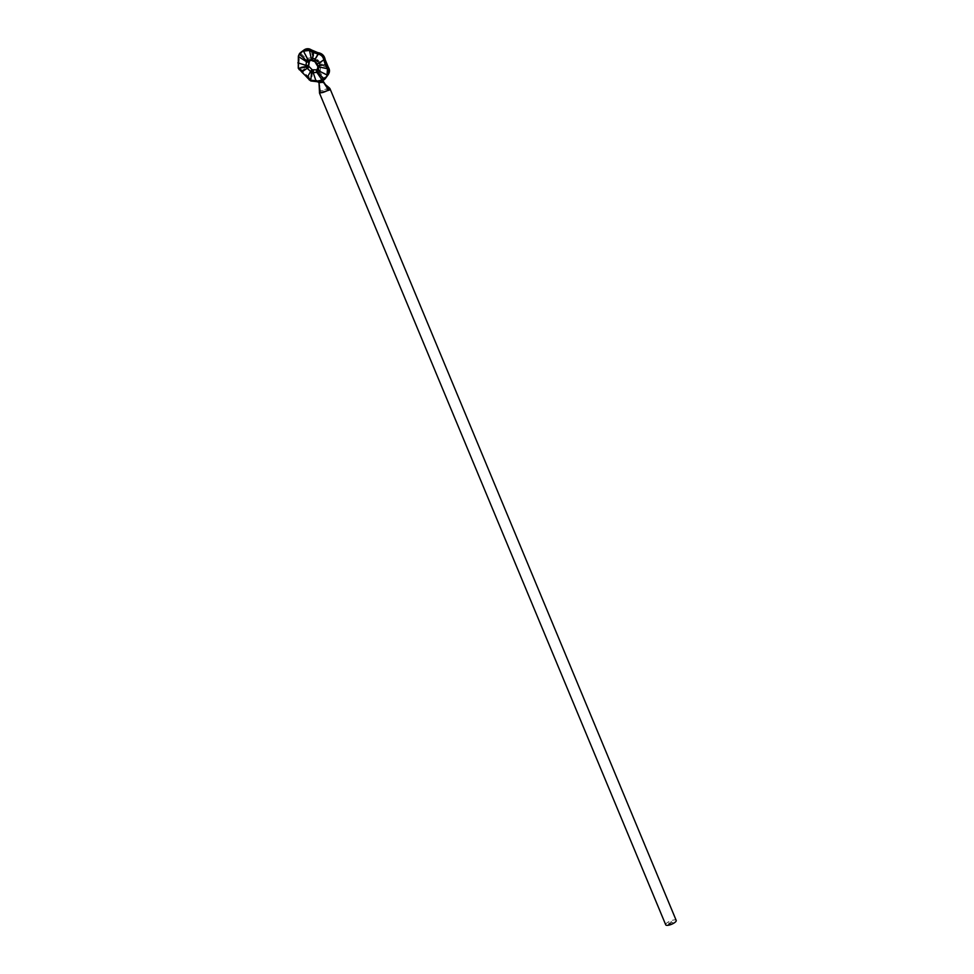 <?xml version="1.0" encoding="UTF-8"?>
<svg xmlns="http://www.w3.org/2000/svg" width="974" height="974" viewBox="0 0 974 974"><rect width="100%" height="100%" fill="white"/><g stroke="black" fill="none" stroke-linecap="round" stroke-linejoin="round"><path stroke-width="0.73" stroke-dasharray="4.87 3.65" d="M670.319 922.865L671.439 922.573M665.717 924.813A5.686 1.765 157.4 0 1 666.849 922.962A5.686 1.765 157.4 0 1 672.413 920.272A5.686 1.765 157.4 0 1 676.212 920.442M669.381 922.865L668.688 923.157M672.791 922.317L672.121 922.634M671.463 921.428L670.818 922.001L671.5 921.514M668.627 924.496L670.83 923.23L668.748 924.387L670.209 923.535L669.418 923.194L668.347 924.569L670.867 923.315L668.785 924.472L670.246 923.62L669.455 923.279L668.651 924.582M318.754 82.23L318.766 81.256L320.629 81.56L318.851 82.157A2.849 1.96 46.5 0 1 319.07 82.875L320.483 90.679L319.265 82.51L323.612 82.303M300.455 52.657L298.933 55.287L298.774 67.681L311.376 80.501L317.341 81.244M309.062 79.758L299.298 69.751M322.613 80.574L325.109 78.224L319.387 72.088L320.19 71.029L327.495 75.022L323.417 79.442L315.978 80.367L311.668 79.905L312.386 72.965L313.811 73.05L316.075 81M323.124 80.099L316.696 80.903M323.307 80.099L318.912 72.417L318.985 70.104L313.324 70.81L308.161 65.562L308.661 59.609L311.534 58.233L314.078 58.72L319.387 63.736L320.056 68.143L318.985 70.104M299.98 53.12L303.669 50.77L307.65 58.257L306.372 59.645L299.59 55.177L300.564 53.241L306.615 59.085L308.661 59.609M303.389 50.465L303.669 50.77C306.932 48.797 309.415 48.493 311.096 49.844L312.751 57.624L307.65 58.257L308.977 59.353M298.774 67.681L298.945 63.018L305.921 65.027L306.895 67.364L302.037 70.445L299.383 67.413L308.161 65.562M298.3 62.908L298.945 63.018L299.59 55.177L298.933 55.287M308.6 59.767A1.899 1.765 9.9 0 1 306.372 59.645L305.921 65.027L308.161 65.136M313.75 70.822L313.811 73.05L318.912 72.417A1.899 1.79 67.7 0 1 318.851 70.189M328.408 67.51L320.641 65.648L320.008 64.71L319.667 63.31L325.048 59.767L326.29 64.053L319.472 64.15M328.871 68.375L327.763 75.278M319.216 69.787L320.19 71.029L320.641 65.648A1.899 1.327 -37.1 0 1 319.849 65.234L319.375 64.576M312.252 50.672L318.267 52.852L315.004 58.562L312.751 57.624A1.899 1.449 127.2 0 0 313.226 58.489L313.226 58.489A1.899 1.449 127.2 0 0 314.078 58.72M318.279 52.827L318.267 52.852C321.992 53.789 324.257 56.09 325.048 59.767M319.387 63.736L315.004 58.562L313.945 58.976M311.376 80.501L308.819 77.348L311.558 72.1L312.386 72.965L313.324 70.81M308.271 77.713L308.819 77.348L302.037 70.445L301.672 70.992M308.441 65.818A1.899 0.925 -52 0 1 306.895 67.364L311.558 72.1A1.899 1.084 -36.5 0 1 313.092 70.542M313.798 51.403L313.616 58.209L314.31 58.903M326.4 64.235L326.899 65.319M318.279 66.768L317.341 64.333L314.091 61.021L311.704 60.169M311.948 60.412A1.899 1.4 127.2 0 0 313.044 60.583M312.569 60.315L313.433 60.875M317.792 65.416A1.899 1.266 -37 0 0 317.889 66.463M317.865 65.696L317.475 64.99M314.736 59L314.748 59.171C316.781 59.487 318.255 60.985 319.155 63.639L319.338 64.503M319.667 64.418A1.899 1.327 -37.1 0 0 319.849 65.234L320.056 68.143A7.585 7.585 0 0 0 311.534 58.233L313.823 58.927M321.834 80.672L323.039 81.694M323.21 81.609L321.396 81.463L322.832 80.745L323.112 81.378L323.149 80.014M329.37 87.916L319.996 91.118L319.265 82.51A2.849 1.619 89.6 0 1 319.204 82.327M319.362 86.442L319.983 91.118L319.338 92.116M319.521 93.151L320.616 91.166L330.028 88.78M316.927 80.793L318.948 82.546M322.272 79.831A1.899 1.339 43.8 0 0 322.832 80.745L323.271 81.792A2.849 1.205 110.2 0 0 323.283 82.254M318.997 80.233A1.899 0.767 112.1 0 0 318.766 81.256L319.192 82.303A2.849 2.009 47.1 0 0 319.63 82.705M320.495 80.16A1.899 1.157 87.7 0 0 320.629 81.56L321.396 81.463A1.899 1.242 77.8 0 1 321.128 80.075M318.851 82.157A2.849 2.021 48.6 0 1 319.046 82.887M318.888 82.473A2.849 2.058 50.3 0 0 318.79 82.206A2.849 2.009 48.1 0 1 319.009 82.924M321.883 79.941A1.899 1.327 60.1 0 0 322.357 81.11M319.338 80.233A1.899 0.901 105.4 0 0 319.192 81.402M317.061 69.69L317.074 69.678A5.783 5.783 0 0 0 310.049 60.656"/><path stroke-width="1.46" d="M323.38 81.999L328.567 90.046L330.028 88.78L676.212 920.442A5.686 1.765 157.4 0 1 673.716 923.218A5.686 1.765 157.4 0 1 667.969 925.3A5.686 1.765 157.4 0 1 665.717 924.813L319.521 93.151L329.309 90.083L323.599 82.315L329.054 89.608L329.37 87.916L325.426 84.604L322.905 80.745M319.983 91.118C319.362 93.577 322.224 93.224 328.555 90.046L323.538 82.376A2.849 2.009 48.1 0 1 323.161 81.658A2.849 2.021 48.6 0 0 323.599 82.315A2.849 2.009 45.6 0 1 323.21 81.609L322.832 80.745L323.039 81.694L321.603 81.694L323.283 81.816M316.635 81.305L318.948 82.546L319.971 81.901L310.718 80.745L311.558 72.526L307.26 68.277L301.818 71.979L307.224 77.482L310.511 71.577A1.899 1.096 140.6 0 1 312.277 69.824L316.891 69.824L318.279 66.768M310.706 80.805L309.062 79.758M299.298 69.751L298.409 68.253M297.861 62.811L306.079 65.428L306.396 61.691L298.531 56.589L298.324 68.07L298.421 55.968L300.455 52.657M298.421 55.968L299.517 53.533L303.316 50.66C306.153 48.992 308.32 48.724 309.817 49.844L318.425 53.473C321.639 54.313 323.612 56.322 324.354 59.499L328.068 68.424C329.358 70.128 329.175 72.405 327.507 75.278L324.159 79.758L327.739 75.29C329.675 72.137 329.882 69.592 328.372 67.669L324.999 59.572C324.232 56.005 322.029 53.765 318.401 52.864L310.596 49.577C308.916 48.25 306.506 48.542 303.364 50.478L299.98 53.12M322.431 80.562L316.806 72.283L313.251 72.721L316.051 81.195L321.968 80.452L324.159 79.064L322.321 80.659L324.159 79.758M323.307 80.099L325.109 78.224L324.61 79.357M303.316 50.66L299.615 54.081L306.773 61.033L307.954 59.998L311.51 59.548L309.464 50.417L303.547 51.147L307.954 59.998A1.899 0.621 53 0 0 309.476 61.033L308.624 66.098L312.277 69.824M317.475 69.178L317.889 66.463A1.899 1.266 -37 0 0 318.668 66.853L318.364 70.591L326.984 75.01L327.507 68.764L318.668 66.853L317.475 64.99L317.865 65.696L325.34 64.893L323.697 59.633C323.064 56.687 321.262 54.848 318.291 54.118L314.249 60.705L317.487 64.004L324.354 59.499M318.425 53.473L318.291 54.118L313.068 52.401L312.569 60.315L314.249 60.705L317.195 65.489M313.348 51.805L313.068 52.401L309.464 50.417L309.817 49.844M311.704 60.169L309.988 60.692L311.948 60.412A1.899 1.4 127.2 0 1 311.51 59.548L312.569 60.315M300.223 52.852L298.348 56.334L298.251 68.217L301.818 71.979L298.446 68.253L306.262 67.145L306.079 65.428L308.563 65.428M308.88 61.666A1.899 1.753 16.2 0 1 306.396 61.691L306.773 61.033L309.002 61.435M309.014 66.512A1.899 0.937 130.7 0 1 307.26 68.277L306.262 67.145L308.624 66.098M307.37 77.762L310.718 80.745L316.112 81.39M313.324 70.262L313.251 72.721L311.558 72.526L312.666 70.213M327.507 75.278L324.159 79.064L317.354 71.808L316.806 72.283A1.899 1.778 61.2 0 1 316.891 69.824M317.074 69.665L318.364 70.591L317.354 71.808L317.061 69.69M316.952 64.284L317.865 65.696M328.068 68.424L327.507 68.764L325.34 64.893L325.949 64.625M328.408 67.51L328.871 68.375M300.674 52.45L303.377 50.465C305.763 48.469 308.295 48.201 310.998 49.65L312.252 50.672M324.999 59.572L325.194 60.522M326.899 65.319L328.323 67.279L325.17 59.645C324.5 55.822 322.236 53.509 318.364 52.718L318.279 52.827M325.206 78.76L327.763 75.278C329.857 72.502 330.04 69.836 328.323 67.279L328.372 67.669M318.401 52.864L310.596 49.577M318.547 81.877L310.779 80.964L301.563 71.832M317.585 81.207L322.455 80.574L323.039 81.694M323.027 82.035A2.849 1.826 73.8 0 1 323.124 82.218L319.009 82.741L319.521 93.151M319.095 83.934L319.362 86.442M318.754 82.23L318.961 82.96M323.538 82.376A2.849 2.021 51.1 0 1 323.161 81.658L323.064 81.439M322.966 82.534A2.849 1.205 110.2 0 0 323.015 82.011L321.834 80.672M320.86 80.745A1.899 1.144 88.8 0 1 321.603 81.694L319.971 81.901A1.899 1.254 76.7 0 0 319.034 80.976M323.112 81.378L323.149 80.014M311.948 60.412L312.776 61.033M312.897 61.082L314.054 61.338M317.889 66.463L317.22 65.575M330.028 88.78L329.37 87.916"/></g></svg>
